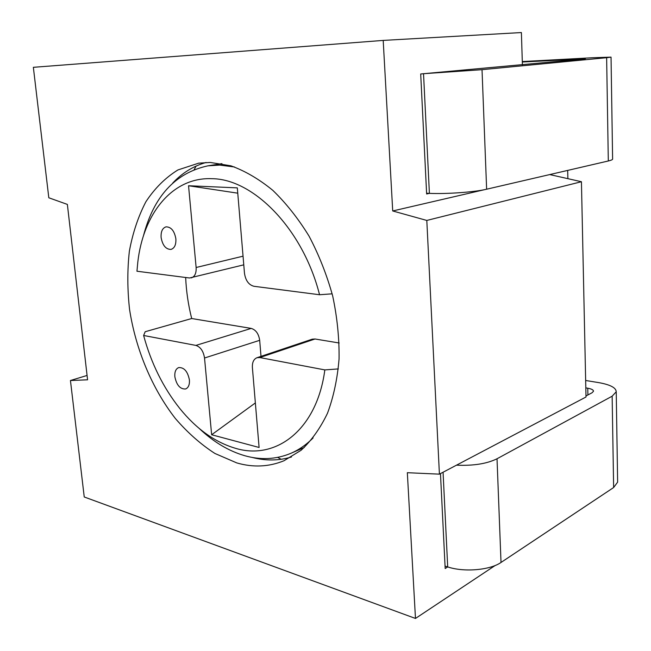 <?xml version="1.0" encoding="UTF-8"?>
<svg xmlns="http://www.w3.org/2000/svg" width="651" height="651" viewBox="0 0 651 651"><rect width="100%" height="100%" fill="white"/><g stroke="black" fill="none" stroke-linecap="round" stroke-linejoin="round"><path stroke-width="0.98" d="M484.678 189.636L392.716 210.965L426.804 220.437L439.417 474.156L407.339 472.699L415.476 618.45L84.239 496.982L70.446 380.518L87.576 379.81L67.37 204.414L48.809 197.774L33.356 67.313L383.195 40.411L521.394 32.55L522.403 64.823M567.875 178.667L567.68 170.407M439.417 474.156L586.006 396.996L581.433 181.727L549.737 174.574M426.804 220.437L581.433 181.727M392.716 210.965L383.195 40.411M236.809 462.926C253.206 467.654 268.953 466.913 284.056 460.713L301.12 450.248C311.512 440.564 320.308 428.228 327.494 413.239C333.564 396.907 337.421 378.792 339.065 358.888C339.334 338.317 337.21 317.354 332.694 296.002C326.843 274.885 318.957 254.932 309.054 236.142C298.174 218.451 286.09 203.177 272.777 190.32C259.065 179.115 245.118 170.953 230.934 165.826L210.24 162.449L198.636 163.173L177.902 169.952C165.387 177.723 154.702 188.334 145.865 201.794C138.215 216.547 132.714 233.017 129.362 251.205C127.27 270.019 127.336 289.418 129.549 309.388C135.717 349.335 151.976 388.378 175.306 418.43C187.529 432.614 200.736 444.299 214.92 453.47L236.809 462.926M70.446 380.518L87.071 375.456M415.476 618.45L495.208 565.483M445.056 566.077L447.701 566.923L445.178 568.518L440.475 473.602M443.062 472.244L447.701 566.923C463.894 572.392 490.032 570.195 501.018 562.456L613.633 487.534L617.628 482.131L617.612 481.203M585.656 380.485L598.627 382.601C610.174 384.643 616.041 387.695 616.228 391.764L612.143 396.199L497.022 458.768C486.818 463.781 473.31 465.913 456.497 465.172M585.81 387.882L587.763 388.216C591.556 388.907 593.46 389.916 593.5 391.243L592.06 392.765L585.99 395.954M522.305 61.56L592.516 57.744L611.037 57.133L606.634 57.695L482.025 69.673L423.532 73.709L585.355 58.842L522.314 62.008M426.6 193.241L429.4 193.363L423.532 73.709L420.701 73.978L426.641 193.974L429.4 193.363C446.529 194.161 474.644 192.118 486.631 189.213L608.311 160.984C610.972 160.358 612.404 159.764 612.615 159.186L612.615 158.909M291.469 456.994C278.734 460.794 265.641 460.941 252.189 457.433M172.67 183.118C182.158 172.963 193.29 166.086 206.066 162.481M194.218 169.512L196.138 166.054M281.159 459.289L277.676 457.393M313.115 437.92C306.222 444.836 298.687 450.02 290.484 453.487C275.91 459.427 260.709 460.184 244.898 455.757C228.631 451.045 213.333 441.883 199.019 428.268M261.002 356.366L259.684 340.318C258.683 333.784 255.851 329.805 251.205 328.405L191.687 318.526L145.197 331.717L143.619 335.485C151.146 363.25 163.198 387.573 179.766 408.462C196.366 428.96 214.952 442.249 235.524 448.319C275.926 460.607 316.964 429.888 324.833 369.906L338.333 368.922M191.687 318.526C188.261 304.888 186.251 291.209 185.665 277.497M143.358 236.158C153.693 196.39 175.209 172.954 207.905 165.834L219.68 165.094L234.531 166.99M339.187 342.996L315.035 338.992L312.22 339.187L256.999 357.708L259.822 357.554L324.833 369.906M191.313 277.904C194.795 276.667 196.407 273.2 196.13 267.496L188.546 185.747L237.314 187.87L244.475 273.225C245.582 280.548 248.739 284.902 253.947 286.285L319.551 294.74C302.951 228.957 253.28 178.683 211.681 178.691C172.092 177.056 143.212 213.951 137.792 262.247L136.954 271.223L189.547 277.993L243.775 264.835M161.106 237.469C162.563 245.435 165.859 249.414 171.001 249.414C174.533 248.226 176.161 244.711 175.876 238.852C174.427 230.902 171.156 226.898 166.054 226.841C162.449 228.021 160.797 231.561 161.106 237.469M332.148 293.829L319.551 294.74M188.546 185.747L237.761 193.176M255.363 402.928L211.64 434.754L259.098 447.473L252.393 367.579C252.149 362.395 253.678 359.108 256.999 357.708M143.619 335.485L195.894 345.412C200.549 346.959 203.429 351.158 204.528 358.009L211.64 434.754M174.842 376.685C176.567 385.18 180.156 389.274 185.608 388.972C188.432 387.76 189.701 384.749 189.417 379.932C187.7 371.436 184.135 367.319 178.716 367.579C175.827 368.783 174.533 371.819 174.842 376.685M497.022 458.768L501.018 562.456M613.633 487.534L612.143 396.199M587.902 394.945L587.763 388.216M482.025 69.673L486.631 189.213M608.311 160.984L606.634 57.695M580.895 59.265L580.887 58.842M196.13 267.496L243.051 256.177M315.035 338.992L259.822 357.554M259.684 340.318L204.528 358.009M195.894 345.412L251.205 328.405M616.228 391.764L617.628 482.131M611.037 57.133L612.615 159.186M221.934 163.645L207.905 165.834M304.261 447.497L290.484 453.487"/></g></svg>
